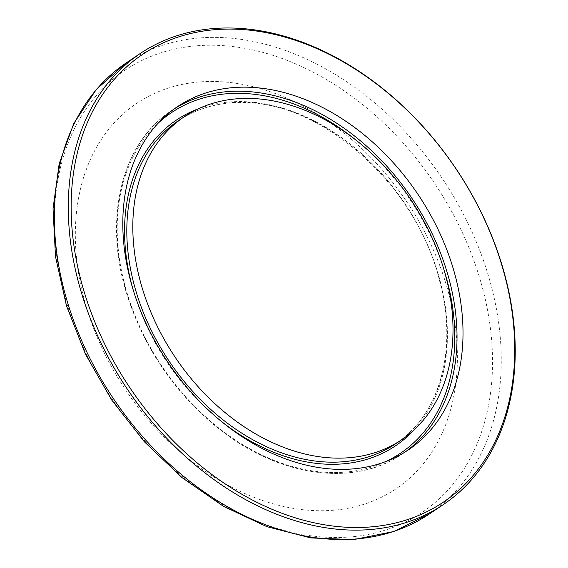 <?xml version="1.0" encoding="UTF-8"?>
<svg xmlns="http://www.w3.org/2000/svg" width="568" height="568" viewBox="0 0 568 568"><rect width="100%" height="100%" fill="white"/><g stroke="black" fill="none" stroke-linecap="round" stroke-linejoin="round"><path stroke-width="0.43" stroke-dasharray="2.84 2.13" d="M342.277 509.233A232.276 169.136 56.1 0 0 380.29 167.645A232.276 169.136 56.1 0 0 76.595 211.466A232.276 169.136 56.1 0 0 342.277 509.233M414.129 429.848A196.294 142.93 56.1 0 0 413.277 216.955A196.294 142.93 56.1 0 0 221.861 102.829A196.294 142.93 56.1 0 0 198.232 108.85M133.444 290.788A196.294 142.93 56.1 0 0 221.186 421.25M357.166 141.084A205.211 149.427 -123.9 0 1 444.204 270.496M385.594 461.628A205.211 149.427 -123.9 0 1 161.994 366.325A205.211 149.427 -123.9 0 1 158.039 123.299M126.132 62.977A271.724 197.863 -123.9 0 1 189.002 39.142A271.724 197.863 -123.9 0 1 465.085 217.438A271.724 197.863 -123.9 0 1 429.429 513.926M174.511 108.715A206.837 150.612 56.1 0 0 171.479 110.682A206.837 150.612 56.1 0 0 144.336 336.363A206.837 150.612 56.1 0 0 354.489 472.079A206.837 150.612 56.1 0 0 402.343 453.938A206.837 150.612 56.1 0 0 405.311 451.872M223.316 103.696A194.668 141.751 -123.9 0 1 421.101 231.432A194.668 141.751 -123.9 0 1 395.555 443.842C439.802 415.066 457.907 349.568 439.866 282.04C415.79 178.125 306.308 88.43 223.018 103.816C206.447 106.237 191.53 111.889 178.274 120.778A194.668 141.751 -123.9 0 1 223.316 103.696M186.41 46.952A266.385 193.972 56.1 0 0 72.363 320.38A266.385 193.972 56.1 0 0 360.474 535.78A266.385 193.972 56.1 0 0 474.529 262.352A266.385 193.972 56.1 0 0 186.41 46.952M177.479 106.649L171.479 110.682C121.005 143.413 102.843 219.894 127.211 295.424C143.931 347.027 173.034 390.301 214.526 425.255C275.288 476.325 352.991 488.352 402.343 453.938L408.342 449.906"/><path stroke-width="0.85" d="M356.512 456.885A194.668 141.751 56.1 0 0 401.555 439.81A194.668 141.751 56.1 0 0 410.536 199.169A194.668 141.751 56.1 0 0 184.266 116.745A194.668 141.751 56.1 0 0 158.72 329.149A194.668 141.751 56.1 0 0 356.512 456.885M360.488 468.046A206.837 150.612 56.1 0 0 408.342 449.906A206.837 150.612 56.1 0 0 417.885 194.22A206.837 150.612 56.1 0 0 177.479 106.649A206.837 150.612 56.1 0 0 150.335 332.33A206.837 150.612 56.1 0 0 360.488 468.046M204.799 30.828A269.701 196.386 -123.9 0 1 513.273 376.563A269.701 196.386 -123.9 0 1 160.659 427.441A269.701 196.386 -123.9 0 1 204.799 30.828M202.982 29.742A271.724 197.863 56.1 0 0 140.111 53.577A271.724 197.863 56.1 0 0 127.573 389.478A271.724 197.863 56.1 0 0 443.402 504.526A271.724 197.863 56.1 0 0 479.058 208.037A271.724 197.863 56.1 0 0 202.982 29.742M198.232 108.85A196.294 142.93 56.1 0 0 133.444 290.788M221.186 421.25A196.294 142.93 56.1 0 0 414.129 429.848M158.039 123.299A205.211 149.427 -123.9 0 1 218.943 94.643A205.211 149.427 -123.9 0 1 357.166 141.084M444.204 270.496A205.211 149.427 -123.9 0 1 385.594 461.628M443.402 504.526L429.429 513.926A271.724 197.863 -123.9 0 1 113.6 398.871A271.724 197.863 -123.9 0 1 126.132 62.977L140.111 53.577M405.311 451.872A206.837 150.612 56.1 0 0 428.364 226.057A206.837 150.612 56.1 0 0 219.34 92.534A206.837 150.612 56.1 0 0 174.511 108.715M401.555 439.81L395.555 443.842A194.668 141.751 -123.9 0 1 350.513 460.918A194.668 141.751 -123.9 0 1 152.728 333.189A194.668 141.751 -123.9 0 1 178.274 120.778L184.266 116.745M429.429 513.926L393.773 531.513L353.708 539.6L310.866 537.931L266.889 526.671L223.423 506.308L182.079 477.645L144.386 441.79L111.768 400.106L85.463 354.183L66.463 305.754L55.508 256.651L53.037 208.712L59.186 163.74L73.805 123.426L96.397 89.368L126.132 62.977"/></g></svg>
